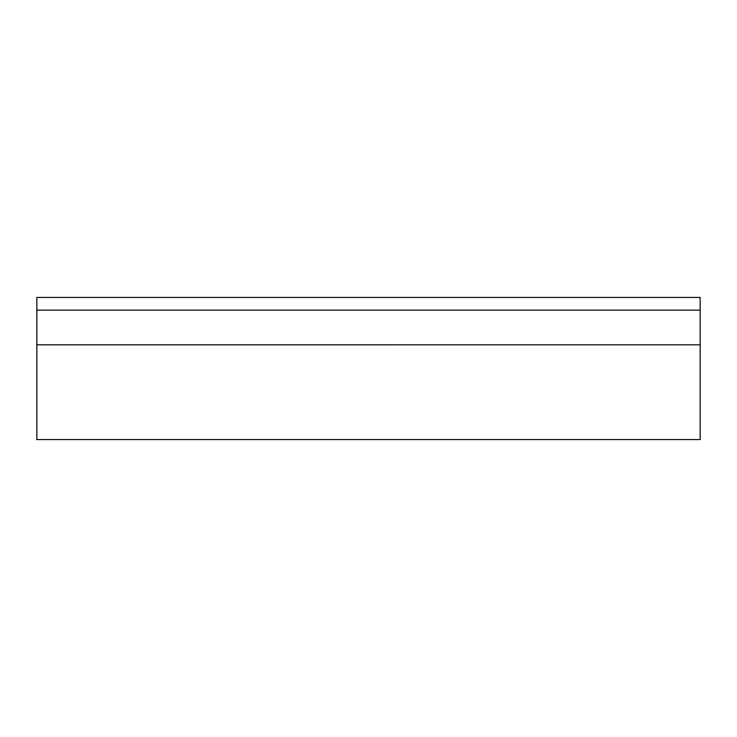 <?xml version="1.0" encoding="UTF-8"?>
<svg xmlns="http://www.w3.org/2000/svg" width="737" height="737" viewBox="0 0 737 737"><rect width="100%" height="100%" fill="white"/><g stroke="black" fill="none" stroke-linecap="round" stroke-linejoin="round"><path stroke-width="1.11" d="M700.15 297.435L700.15 344.815L36.85 344.815L36.85 297.435L700.15 297.435M700.15 439.565L700.15 344.815L36.85 344.805L36.85 439.565L700.15 439.565M700.15 310.13L36.85 310.13"/></g></svg>
